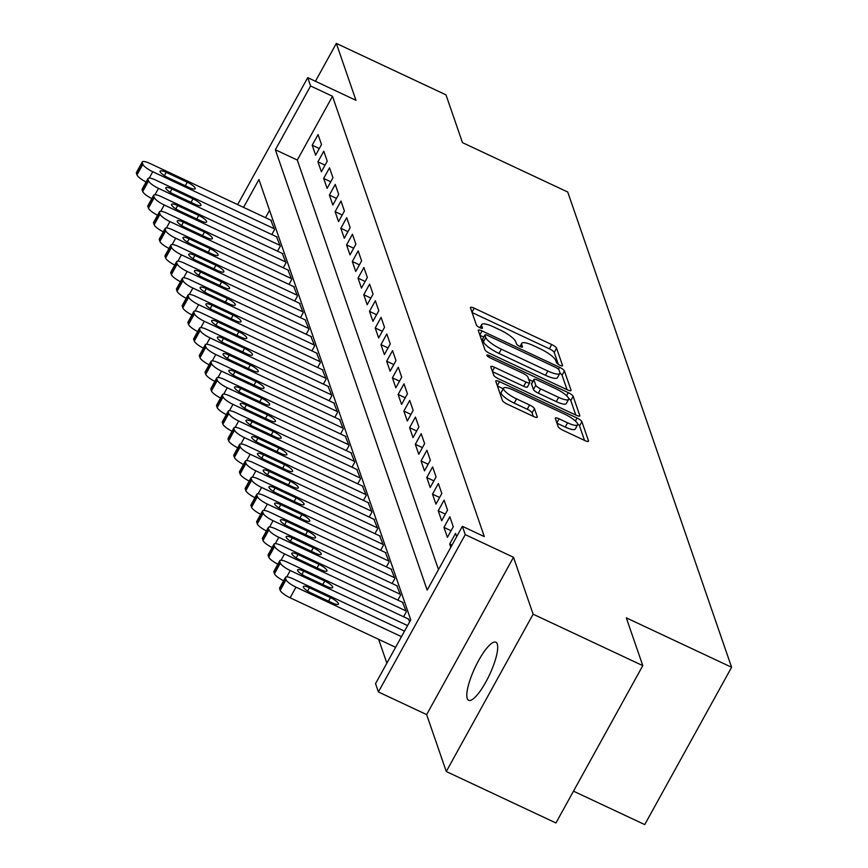 <?xml version="1.0" encoding="UTF-8"?>
<svg xmlns="http://www.w3.org/2000/svg" width="868" height="868" viewBox="0 0 868 868"><rect width="100%" height="100%" fill="white"/><g stroke="black" fill="none" stroke-linecap="round" stroke-linejoin="round"><path stroke-width="1.3" d="M559.914 365.254A3.439 0.835 28.9 0 0 562.54 365.775A3.439 0.835 28.9 0 0 562.54 365.526L556.562 348.198A4.915 1.194 28.9 0 0 551.701 344.542L474.199 308.173A4.915 1.194 28.9 0 0 470.456 307.435A4.915 1.194 28.9 0 0 470.456 307.782L476.423 325.109A3.439 0.835 28.9 0 0 479.83 327.67A3.439 0.835 28.9 0 0 482.456 328.191A3.439 0.835 28.9 0 0 482.456 327.941L481.686 325.695A15.732 3.83 28.9 0 1 481.686 324.567A15.732 3.83 28.9 0 1 493.664 326.943L500.12 329.981A15.732 3.83 28.9 0 1 515.701 341.666L516.471 343.902A3.439 0.835 28.9 0 0 519.878 346.462A3.439 0.835 28.9 0 0 522.493 346.983A3.439 0.835 28.9 0 0 522.493 346.733L521.722 344.488A15.732 3.83 28.9 0 1 521.733 343.359A15.732 3.83 28.9 0 1 533.701 345.735L540.156 348.762A15.732 3.83 28.9 0 1 555.737 360.448L556.507 362.694A3.439 0.835 28.9 0 0 559.914 365.254M497.277 644.034A32.051 8.094 -64.9 0 0 495.867 642.233A32.051 8.094 -64.9 0 0 476.706 664.15A32.051 8.094 -64.9 0 0 467.234 698.458A32.051 8.094 -64.9 0 0 468.633 700.259A32.051 8.094 -64.9 0 0 487.794 678.342A32.051 8.094 -64.9 0 0 497.277 644.034M558.178 426.676A4.915 1.194 28.9 0 0 563.05 430.322L584.793 440.532A4.915 1.194 28.9 0 0 588.526 441.269A4.915 1.194 28.9 0 0 588.537 440.922L581.896 421.674A4.915 1.194 28.9 0 0 577.025 418.018L499.523 381.649A4.915 1.194 28.9 0 0 495.791 380.911A4.915 1.194 28.9 0 0 495.78 381.258L502.42 400.506A4.915 1.194 28.9 0 0 507.292 404.162L533.549 416.488A4.915 1.194 28.9 0 0 537.292 417.226A4.915 1.194 28.9 0 0 537.292 416.879L534.46 408.633A4.915 1.194 28.9 0 0 529.588 404.987L516.558 398.879A13.15 3.201 28.9 0 1 503.548 388.159A13.15 3.201 28.9 0 1 513.552 390.144L564.58 414.09A13.15 3.201 28.9 0 1 577.589 424.81A13.15 3.201 28.9 0 1 567.585 422.814L559.079 418.832A4.915 1.194 28.9 0 0 555.336 418.083A4.915 1.194 28.9 0 0 555.336 418.441L558.178 426.676M642.787 665.637L555.932 822.972L446.271 771.511L533.126 614.186L642.787 665.637L626.316 617.864L731.594 667.275L567.748 192.034L462.47 142.634L446 94.862L336.339 43.4L355.967 100.308L307.717 77.664L310.581 85.975L332.509 96.272L484.322 536.608L462.384 526.323L465.248 534.623L378.405 691.959L375.54 683.648L410.748 619.86L258.935 179.524L243.561 207.376M533.126 614.186L513.498 557.267L465.248 534.623M567.303 389.808A4.915 1.194 28.9 0 0 571.046 390.546A4.915 1.194 28.9 0 0 571.046 390.199L564.406 370.951A4.915 1.194 28.9 0 0 559.545 367.294L482.044 330.925A4.915 1.194 28.9 0 0 478.301 330.187A4.915 1.194 28.9 0 0 478.301 330.534L484.93 349.782A4.915 1.194 28.9 0 0 489.802 353.439L567.303 389.808M573.151 396.307L579.791 415.555A4.915 1.194 28.9 0 1 579.781 415.913A4.915 1.194 28.9 0 1 576.048 415.164L498.547 378.795A4.915 1.194 28.9 0 1 493.675 375.15L490.832 366.914A4.915 1.194 28.9 0 1 490.843 366.556A4.915 1.194 28.9 0 1 494.576 367.294L526.008 382.05A4.915 1.194 28.9 0 0 529.751 382.788A4.915 1.194 28.9 0 0 529.751 382.441L527.874 376.972A4.915 1.194 28.9 0 0 523.003 373.327L490.279 357.963A3.439 0.835 28.9 0 1 486.872 355.164A3.439 0.835 28.9 0 1 489.487 355.685L568.28 392.661A4.915 1.194 28.9 0 1 573.151 396.307L570.808 400.56L575.799 415.056M336.339 43.4L315.431 81.288M321.507 144.544L318.068 134.573L312.198 145.206L315.637 155.177L321.507 144.544M327.236 161.166L323.797 151.195L317.927 161.817L321.366 171.788L327.236 161.166M332.965 177.777L329.525 167.806L323.656 178.439L327.095 188.41L332.965 177.777M338.694 194.399L335.254 184.428L329.384 195.05L332.824 205.022L338.694 194.399M344.422 211.011L340.983 201.04L335.113 211.673L338.553 221.644L344.422 211.011M350.151 227.633L346.712 217.662L340.842 228.284L344.281 238.255L350.151 227.633M355.88 244.244L352.441 234.273L346.571 244.906L350.01 254.877L355.88 244.244M361.609 260.867L358.169 250.895L352.299 261.518L355.739 271.489L361.609 260.867M367.338 277.478L363.898 267.507L358.028 278.14L361.468 288.111L367.338 277.478M373.066 294.1L369.627 284.129L363.757 294.751L367.197 304.722L373.066 294.1M378.795 310.711L375.356 300.74L369.486 311.373L372.925 321.344L378.795 310.711M384.524 327.323L381.085 317.363L375.215 327.985L378.654 337.956L384.524 327.323M390.253 343.945L386.813 333.974L380.944 344.607L384.383 354.578L390.253 343.945M395.982 360.556L392.542 350.596L386.672 361.218L390.112 371.189L395.982 360.556M401.71 377.179L398.271 367.207L392.401 377.84L395.841 387.812L401.71 377.179M407.439 393.79L404 383.83L398.13 394.452L401.569 404.423L407.439 393.79M413.168 410.412L409.729 400.441L403.859 411.074L407.298 421.045L413.168 410.412M418.897 427.023L415.457 417.063L409.587 427.685L413.027 437.656L418.897 427.023M424.626 443.646L421.186 433.674L415.316 444.308L418.756 454.279L424.626 443.646M430.354 460.257L426.915 450.286L421.045 460.919L424.485 470.89L430.354 460.257M436.083 476.879L432.644 466.908L426.774 477.541L430.213 487.512L436.083 476.879M441.812 493.491L438.373 483.519L432.503 494.152L435.942 504.124L441.812 493.491M447.541 510.113L444.101 500.142L438.231 510.775L441.671 520.746L447.541 510.113M453.27 526.724L449.83 516.753L443.96 527.386L447.4 537.357L453.27 526.724M456.687 536.641L455.559 533.375L449.689 544.008L450.817 547.274M332.509 96.272L297.301 160.048L438.492 569.603M378.643 639.325L386.857 663.152M269.557 210.316L265.489 217.673M270.816 220.168L274.559 229.586L271.814 234.566M276.545 236.79L280.288 246.208L277.543 251.177M282.274 253.402L286.017 262.82L283.272 267.8M288.002 270.024L291.746 279.442L289.001 284.411M293.731 286.635L297.474 296.053L294.729 301.033M299.46 303.257L303.203 312.675L300.458 317.645M305.189 319.869L308.932 329.287L306.187 334.267M310.918 336.491L314.661 345.909L311.916 350.878M316.646 353.102L320.39 362.52L317.645 367.5M322.375 369.725L326.118 379.142L323.373 384.112M328.104 386.336L331.847 395.754L329.102 400.734M333.833 402.958L337.576 412.376L334.831 417.345M339.562 419.569L343.305 428.987L340.56 433.967M345.29 436.192L349.034 445.599L346.289 450.579M351.019 452.803L354.762 462.221L352.017 467.201M356.748 469.425L360.491 478.832L357.746 483.812M362.477 486.037L366.22 495.454L363.475 500.435M368.206 502.659L371.949 512.066L369.204 517.046M373.934 519.27L377.678 528.688L374.933 533.668M379.663 535.892L383.406 545.299L380.661 550.279M385.392 552.504L389.135 561.921L386.39 566.902M391.121 569.115L394.864 578.533L392.119 583.513M396.85 585.737L400.593 595.155L397.848 600.135M402.578 602.349L406.322 611.766L403.577 616.747M408.307 618.971L409.739 621.694M573.488 791.171L644.74 824.6L731.594 667.275M513.498 557.267L426.655 714.603L446.271 771.511M426.655 714.603L378.405 691.959M310.581 85.975L275.373 149.763L427.175 590.099L462.384 526.323M237.648 204.598L307.717 77.664M297.301 160.048L275.373 149.763M312.198 145.206L319.305 148.536M317.927 161.817L325.033 165.159M323.656 178.439L330.762 181.77M329.384 195.05L336.491 198.392M335.113 211.673L342.22 215.004M340.842 228.284L347.949 231.626M346.571 244.906L353.677 248.237M352.299 261.518L359.406 264.859M358.028 278.14L365.135 281.471M363.757 294.751L370.864 298.093M369.486 311.373L376.593 314.704M375.215 327.985L382.321 331.316M380.944 344.607L388.05 347.938M386.672 361.218L393.779 364.549M392.401 377.84L399.508 381.171M398.13 394.452L405.237 397.783M403.859 411.074L410.965 414.405M409.587 427.685L416.694 431.016M415.316 444.308L422.423 447.638M421.045 460.919L428.152 464.25M426.774 477.541L433.881 480.872M432.503 494.152L439.609 497.483M438.231 510.775L445.338 514.106M443.96 527.386L451.067 530.717M449.689 544.008L452.022 545.093M558.33 364.376L554.218 352.451A4.915 1.194 28.9 0 0 549.346 348.795L472.094 312.545M483.747 337.077L479.939 335.298M567.054 389.689L562.063 375.204A4.915 1.194 28.9 0 0 559.914 373.099M559.003 369.909A3.439 0.835 28.9 0 0 555.596 367.359L487.566 335.428A3.439 0.835 28.9 0 0 484.941 334.907A3.439 0.835 28.9 0 0 484.941 335.156L485.754 337.522A15.732 3.83 28.9 0 0 501.335 349.207L547.838 371.027A15.732 3.83 28.9 0 0 559.806 373.414A15.732 3.83 28.9 0 0 559.817 372.274L559.003 369.909M482.803 339.03A3.439 0.835 28.9 0 0 482.597 339.16A3.439 0.835 28.9 0 0 482.597 339.41L484.941 335.156M559.806 373.414L557.462 377.667A15.732 3.83 28.9 0 1 545.484 375.28L498.991 353.46A15.732 3.83 28.9 0 1 483.411 341.775L482.597 339.41M492.471 371.667L523.664 386.303A4.915 1.194 28.9 0 0 527.408 387.041A4.915 1.194 28.9 0 0 527.408 386.694M528.721 379.446L532.833 381.377M558.623 397.349A13.15 3.201 28.9 0 0 568.638 399.345A13.15 3.201 28.9 0 0 555.618 388.625L537.639 380.195A4.915 1.194 28.9 0 0 533.896 379.446A4.915 1.194 28.9 0 0 533.896 379.804L535.784 385.262A4.915 1.194 28.9 0 0 540.645 388.918L558.623 397.349L556.279 401.602A13.15 3.201 28.9 0 0 566.283 403.598L568.638 399.345M531.856 383.504A4.915 1.194 28.9 0 0 531.552 383.699A4.915 1.194 28.9 0 0 531.552 384.057L533.896 379.804M556.279 401.602L538.301 393.171A4.915 1.194 28.9 0 1 533.429 389.515L531.552 384.057M570.808 400.56A4.915 1.194 28.9 0 0 568.659 398.466M577.589 424.81L575.245 429.063A13.15 3.201 28.9 0 1 565.242 427.067L556.974 423.193M503.548 388.159L501.205 392.412A13.15 3.201 28.9 0 0 514.214 403.132L516.558 398.879M533.31 416.369L532.106 412.886A4.915 1.194 28.9 0 0 527.245 409.24L514.214 403.132M503.223 388.745L497.429 386.021M584.544 440.412L579.553 425.928A4.915 1.194 28.9 0 0 577.643 423.996M274.277 228.761L152.768 171.734A10.015 2.441 28.9 0 1 142.851 164.302L142.276 162.642A10.015 2.441 28.9 0 1 142.287 161.915A10.015 2.441 28.9 0 1 149.904 163.434L271.413 220.45M146.106 181.987A10.015 2.441 -151.1 0 1 136.981 174.924L136.406 173.264A10.015 2.441 -151.1 0 1 136.417 172.548L142.287 161.915M168.045 177.658L189.105 187.531A8.007 1.953 28.9 0 0 195.202 188.747A8.007 1.953 28.9 0 0 187.271 182.215L166.211 172.341A8.007 1.953 28.9 0 0 160.113 171.126A8.007 1.953 28.9 0 0 168.045 177.658M280.006 245.373L158.497 188.356A10.015 2.441 28.9 0 1 148.58 180.913L148.005 179.253A10.015 2.441 28.9 0 1 148.016 178.526A10.015 2.441 28.9 0 1 155.632 180.045L277.142 237.062M151.835 198.598A10.015 2.441 -151.1 0 1 142.71 191.546L142.135 189.886A10.015 2.441 -151.1 0 1 142.146 189.159L148.016 178.526M173.774 194.269L194.833 204.154A8.007 1.953 28.9 0 0 200.931 205.369A8.007 1.953 28.9 0 0 193 198.837L171.94 188.953A8.007 1.953 28.9 0 0 165.842 187.738A8.007 1.953 28.9 0 0 173.774 194.269M285.735 261.995L164.226 204.967A10.015 2.441 28.9 0 1 154.309 197.535L153.734 195.875A10.015 2.441 28.9 0 1 153.744 195.148A10.015 2.441 28.9 0 1 161.361 196.667L282.87 253.684M157.564 215.221A10.015 2.441 -151.1 0 1 148.439 208.157L147.864 206.497A10.015 2.441 -151.1 0 1 147.875 205.781L153.744 195.148M179.502 210.891L200.562 220.765A8.007 1.953 28.9 0 0 206.66 221.98A8.007 1.953 28.9 0 0 198.729 215.448L177.669 205.564A8.007 1.953 28.9 0 0 171.571 204.36A8.007 1.953 28.9 0 0 179.502 210.891M291.464 278.606L169.954 221.59A10.015 2.441 28.9 0 1 160.037 214.146L159.462 212.486A10.015 2.441 28.9 0 1 159.473 211.759A10.015 2.441 28.9 0 1 167.09 213.278L288.599 270.295M163.292 231.832A10.015 2.441 -151.1 0 1 154.168 224.779L153.593 223.119A10.015 2.441 -151.1 0 1 153.603 222.392L159.473 211.759M185.231 227.503L206.291 237.387A8.007 1.953 28.9 0 0 212.389 238.602A8.007 1.953 28.9 0 0 204.457 232.071L183.398 222.186A8.007 1.953 28.9 0 0 177.3 220.971A8.007 1.953 28.9 0 0 185.231 227.503M297.192 295.228L175.683 238.201A10.015 2.441 28.9 0 1 165.766 230.769L165.191 229.109A10.015 2.441 28.9 0 1 165.202 228.382A10.015 2.441 28.9 0 1 172.819 229.901L294.328 286.917M169.021 248.454A10.015 2.441 -151.1 0 1 159.896 241.391L159.321 239.731A10.015 2.441 -151.1 0 1 159.332 239.015L165.202 228.382M190.96 244.125L212.02 253.998A8.007 1.953 28.9 0 0 218.118 255.214A8.007 1.953 28.9 0 0 210.186 248.682L189.126 238.798A8.007 1.953 28.9 0 0 183.029 237.593A8.007 1.953 28.9 0 0 190.96 244.125M302.921 311.84L181.412 254.823A10.015 2.441 28.9 0 1 171.495 247.38L170.92 245.72A10.015 2.441 28.9 0 1 170.931 244.993A10.015 2.441 28.9 0 1 178.548 246.512L300.057 303.529M174.75 265.065A10.015 2.441 -151.1 0 1 165.625 258.013L165.05 256.353A10.015 2.441 -151.1 0 1 165.061 255.626L170.931 244.993M196.689 260.736L217.749 270.621A8.007 1.953 28.9 0 0 223.846 271.836A8.007 1.953 28.9 0 0 215.915 265.304L194.855 255.42A8.007 1.953 28.9 0 0 188.757 254.205A8.007 1.953 28.9 0 0 196.689 260.736M308.65 328.462L187.141 271.434A10.015 2.441 28.9 0 1 177.224 264.002L176.649 262.331A10.015 2.441 28.9 0 1 176.66 261.615A10.015 2.441 28.9 0 1 184.276 263.134L305.786 320.151M180.479 281.688A10.015 2.441 -151.1 0 1 171.354 274.624L170.779 272.964A10.015 2.441 -151.1 0 1 170.79 272.248L176.66 261.615M202.418 277.359L223.477 287.232A8.007 1.953 28.9 0 0 229.575 288.447A8.007 1.953 28.9 0 0 221.644 281.916L200.584 272.031A8.007 1.953 28.9 0 0 194.486 270.827A8.007 1.953 28.9 0 0 202.418 277.359M314.379 345.073L192.87 288.057A10.015 2.441 28.9 0 1 182.953 280.614L182.378 278.954A10.015 2.441 28.9 0 1 182.388 278.227A10.015 2.441 28.9 0 1 190.005 279.746L311.514 336.762M186.208 298.299A10.015 2.441 -151.1 0 1 177.083 291.247L176.508 289.586A10.015 2.441 -151.1 0 1 176.519 288.86L182.388 278.227M208.146 293.97L229.206 303.854A8.007 1.953 28.9 0 0 235.304 305.069A8.007 1.953 28.9 0 0 227.373 298.538L206.313 288.653A8.007 1.953 28.9 0 0 200.215 287.438A8.007 1.953 28.9 0 0 208.146 293.97M320.108 361.685L198.598 304.668A10.015 2.441 28.9 0 1 188.681 297.236L188.106 295.565A10.015 2.441 28.9 0 1 188.117 294.849A10.015 2.441 28.9 0 1 195.734 296.368L317.243 353.385M191.936 314.921A10.015 2.441 -151.1 0 1 182.812 307.858L182.237 306.198A10.015 2.441 -151.1 0 1 182.247 305.482L188.117 294.849M213.875 310.581L234.935 320.466A8.007 1.953 28.9 0 0 241.033 321.681A8.007 1.953 28.9 0 0 233.101 315.149L212.042 305.265A8.007 1.953 28.9 0 0 205.944 304.06A8.007 1.953 28.9 0 0 213.875 310.581M325.836 378.307L204.327 321.29A10.015 2.441 28.9 0 1 194.41 313.847L193.835 312.187A10.015 2.441 28.9 0 1 193.846 311.46A10.015 2.441 28.9 0 1 201.463 312.979L322.972 369.996M197.665 331.533A10.015 2.441 -151.1 0 1 188.54 324.48L187.965 322.82A10.015 2.441 -151.1 0 1 187.976 322.093L193.846 311.46M219.604 327.203L240.664 337.088A8.007 1.953 28.9 0 0 246.762 338.292A8.007 1.953 28.9 0 0 238.83 331.771L217.77 321.887A8.007 1.953 28.9 0 0 211.673 320.672A8.007 1.953 28.9 0 0 219.604 327.203M331.565 394.918L210.056 337.902A10.015 2.441 28.9 0 1 200.139 330.469L199.564 328.798A10.015 2.441 28.9 0 1 199.575 328.082A10.015 2.441 28.9 0 1 207.192 329.601L328.701 386.618M203.394 348.155A10.015 2.441 -151.1 0 1 194.269 341.091L193.694 339.431A10.015 2.441 -151.1 0 1 193.705 338.715L199.575 328.082M225.333 343.815L246.393 353.699A8.007 1.953 28.9 0 0 252.49 354.914A8.007 1.953 28.9 0 0 244.559 348.383L223.499 338.498A8.007 1.953 28.9 0 0 217.401 337.294A8.007 1.953 28.9 0 0 225.333 343.815M337.294 411.541L215.785 354.524A10.015 2.441 28.9 0 1 205.868 347.081L205.293 345.421A10.015 2.441 28.9 0 1 205.304 344.694A10.015 2.441 28.9 0 1 212.92 346.213L334.43 403.229M209.123 364.766A10.015 2.441 -151.1 0 1 199.998 357.714L199.423 356.054A10.015 2.441 -151.1 0 1 199.434 355.327L205.304 344.694M231.062 360.437L252.121 370.321A8.007 1.953 28.9 0 0 258.219 371.526A8.007 1.953 28.9 0 0 250.288 365.005L229.228 355.12A8.007 1.953 28.9 0 0 223.13 353.905A8.007 1.953 28.9 0 0 231.062 360.437M343.023 428.152L221.514 371.135A10.015 2.441 28.9 0 1 211.597 363.703L211.022 362.032A10.015 2.441 28.9 0 1 211.032 361.316A10.015 2.441 28.9 0 1 218.649 362.835L340.158 419.852M214.852 381.388A10.015 2.441 -151.1 0 1 205.727 374.325L205.152 372.665A10.015 2.441 -151.1 0 1 205.163 371.938L211.032 361.316M236.79 377.048L257.85 386.933A8.007 1.953 28.9 0 0 263.948 388.148A8.007 1.953 28.9 0 0 256.017 381.616L234.957 371.732A8.007 1.953 28.9 0 0 228.859 370.527A8.007 1.953 28.9 0 0 236.79 377.048M348.752 444.774L227.242 387.757A10.015 2.441 28.9 0 1 217.326 380.314L216.75 378.654A10.015 2.441 28.9 0 1 216.761 377.927A10.015 2.441 28.9 0 1 224.378 379.446L345.887 436.463M220.581 398A10.015 2.441 -151.1 0 1 211.456 390.947L210.881 389.287A10.015 2.441 -151.1 0 1 210.891 388.56L216.761 377.927M242.519 393.671L263.579 403.555A8.007 1.953 28.9 0 0 269.677 404.759A8.007 1.953 28.9 0 0 261.745 398.228L240.686 388.354A8.007 1.953 28.9 0 0 234.588 387.139A8.007 1.953 28.9 0 0 242.519 393.671M354.48 461.385L232.971 404.369A10.015 2.441 28.9 0 1 223.054 396.936L222.479 395.265A10.015 2.441 28.9 0 1 222.49 394.549A10.015 2.441 28.9 0 1 230.107 396.068L351.616 453.085M226.309 414.622A10.015 2.441 -151.1 0 1 217.184 407.559L216.609 405.899A10.015 2.441 -151.1 0 1 216.62 405.172L222.49 394.549M248.248 410.282L269.297 420.166A8.007 1.953 28.9 0 0 275.406 421.381A8.007 1.953 28.9 0 0 267.474 414.85L246.414 404.965A8.007 1.953 28.9 0 0 240.317 403.75A8.007 1.953 28.9 0 0 248.248 410.282M360.209 478.008L238.7 420.991A10.015 2.441 28.9 0 1 228.783 413.548L228.208 411.888A10.015 2.441 28.9 0 1 228.208 411.161A10.015 2.441 28.9 0 1 235.836 412.68L357.345 469.696M232.038 431.233A10.015 2.441 -151.1 0 1 222.913 424.181L222.338 422.521A10.015 2.441 -151.1 0 1 222.349 421.794L228.208 411.161M253.977 426.904L275.026 436.788A8.007 1.953 28.9 0 0 281.134 437.993A8.007 1.953 28.9 0 0 273.203 431.461L252.143 421.588A8.007 1.953 28.9 0 0 246.045 420.372A8.007 1.953 28.9 0 0 253.977 426.904M365.938 494.619L244.429 437.602A10.015 2.441 28.9 0 1 234.512 430.17L233.937 428.499A10.015 2.441 28.9 0 1 233.937 427.783A10.015 2.441 28.9 0 1 241.564 429.291L363.074 486.319M237.767 447.845A10.015 2.441 -151.1 0 1 228.642 440.792L228.067 439.132A10.015 2.441 -151.1 0 1 228.078 438.405L233.937 427.783M259.706 443.515L280.755 453.4A8.007 1.953 28.9 0 0 286.863 454.615A8.007 1.953 28.9 0 0 278.932 448.083L257.872 438.199A8.007 1.953 28.9 0 0 251.774 436.984A8.007 1.953 28.9 0 0 259.706 443.515M371.667 511.241L250.158 454.224A10.015 2.441 28.9 0 1 240.241 446.781L239.666 445.121A10.015 2.441 28.9 0 1 239.666 444.394A10.015 2.441 28.9 0 1 247.293 445.913L368.802 502.93M243.496 464.467A10.015 2.441 -151.1 0 1 234.371 457.414L233.796 455.754A10.015 2.441 -151.1 0 1 233.807 455.027L239.666 444.394M265.434 460.138L286.483 470.022A8.007 1.953 28.9 0 0 292.581 471.226A8.007 1.953 28.9 0 0 284.65 464.695L263.601 454.821A8.007 1.953 28.9 0 0 257.503 453.606A8.007 1.953 28.9 0 0 265.434 460.138M377.396 527.852L255.886 470.836A10.015 2.441 28.9 0 1 245.969 463.393L245.394 461.733A10.015 2.441 28.9 0 1 245.394 461.016A10.015 2.441 28.9 0 1 253.022 462.525L374.531 519.552M249.224 481.078A10.015 2.441 -151.1 0 1 240.1 474.026L239.525 472.366A10.015 2.441 -151.1 0 1 239.535 471.639L245.394 461.016M271.163 476.749L292.212 486.633A8.007 1.953 28.9 0 0 298.31 487.849A8.007 1.953 28.9 0 0 290.379 481.317L269.33 471.433A8.007 1.953 28.9 0 0 263.232 470.217A8.007 1.953 28.9 0 0 271.163 476.749M383.124 544.475L261.615 487.458A10.015 2.441 28.9 0 1 251.698 480.015L251.123 478.355A10.015 2.441 28.9 0 1 251.123 477.628A10.015 2.441 28.9 0 1 258.751 479.147L380.26 536.164M254.953 497.7A10.015 2.441 -151.1 0 1 245.828 490.648L245.253 488.988A10.015 2.441 -151.1 0 1 245.264 488.261L251.123 477.628M276.892 493.371L297.941 503.245A8.007 1.953 28.9 0 0 304.039 504.46A8.007 1.953 28.9 0 0 296.107 497.928L275.058 488.055A8.007 1.953 28.9 0 0 268.961 486.839A8.007 1.953 28.9 0 0 276.892 493.371M388.853 561.086L267.344 504.069A10.015 2.441 28.9 0 1 257.427 496.626L256.852 494.966A10.015 2.441 28.9 0 1 256.852 494.25A10.015 2.441 28.9 0 1 264.48 495.758L385.989 552.786M260.682 514.312A10.015 2.441 -151.1 0 1 251.557 507.259L250.982 505.599A10.015 2.441 -151.1 0 1 250.993 504.872L256.852 494.25M282.621 509.983L303.67 519.867A8.007 1.953 28.9 0 0 309.767 521.082A8.007 1.953 28.9 0 0 301.836 514.55L280.787 504.666A8.007 1.953 28.9 0 0 274.689 503.451A8.007 1.953 28.9 0 0 282.621 509.983M394.582 577.708L273.073 520.691A10.015 2.441 28.9 0 1 263.156 513.248L262.581 511.588A10.015 2.441 28.9 0 1 262.581 510.861A10.015 2.441 28.9 0 1 270.208 512.38L391.718 569.397M266.411 530.934A10.015 2.441 -151.1 0 1 257.286 523.881L256.711 522.221A10.015 2.441 -151.1 0 1 256.722 521.494L262.581 510.861M288.35 526.605L309.399 536.478A8.007 1.953 28.9 0 0 315.496 537.693A8.007 1.953 28.9 0 0 307.565 531.162L286.516 521.288A8.007 1.953 28.9 0 0 280.418 520.073A8.007 1.953 28.9 0 0 288.35 526.605M400.311 594.32L278.802 537.303A10.015 2.441 28.9 0 1 268.885 529.86L268.31 528.2A10.015 2.441 28.9 0 1 268.31 527.484A10.015 2.441 28.9 0 1 275.937 528.992L397.446 586.019M272.14 547.545A10.015 2.441 -151.1 0 1 263.015 540.493L262.44 538.833A10.015 2.441 -151.1 0 1 262.451 538.106L268.31 527.484M294.078 543.216L315.127 553.1A8.007 1.953 28.9 0 0 321.225 554.316A8.007 1.953 28.9 0 0 313.294 547.784L292.245 537.9A8.007 1.953 28.9 0 0 286.147 536.684A8.007 1.953 28.9 0 0 294.078 543.216M406.029 610.942L284.53 553.925A10.015 2.441 28.9 0 1 274.613 546.482L274.038 544.822A10.015 2.441 28.9 0 1 274.038 544.095A10.015 2.441 28.9 0 1 281.666 545.614L403.175 602.631M277.869 564.167A10.015 2.441 -151.1 0 1 268.744 557.115L268.169 555.455A10.015 2.441 -151.1 0 1 268.179 554.728L274.038 544.095M299.807 559.838L320.856 569.712A8.007 1.953 28.9 0 0 326.954 570.927A8.007 1.953 28.9 0 0 319.023 564.395L297.974 554.522A8.007 1.953 28.9 0 0 291.876 553.307A8.007 1.953 28.9 0 0 299.807 559.838M407.58 625.6L290.259 570.536A10.015 2.441 28.9 0 1 280.342 563.093L279.767 561.433A10.015 2.441 28.9 0 1 279.767 560.717A10.015 2.441 28.9 0 1 287.395 562.225L408.893 619.253M283.597 580.779A10.015 2.441 -151.1 0 1 274.472 573.726L273.897 572.066A10.015 2.441 -151.1 0 1 273.908 571.339L279.767 560.717M305.536 576.45L326.585 586.334A8.007 1.953 28.9 0 0 332.683 587.549A8.007 1.953 28.9 0 0 324.751 581.017L303.702 571.133A8.007 1.953 28.9 0 0 297.605 569.918A8.007 1.953 28.9 0 0 305.536 576.45M401.472 636.656L295.988 587.159A10.015 2.441 28.9 0 1 286.071 579.715L285.496 578.055A10.015 2.441 28.9 0 1 285.496 577.328A10.015 2.441 28.9 0 1 293.124 578.847L404.531 631.123M395.613 647.289L290.118 597.781A10.015 2.441 -151.1 0 1 280.201 590.349L279.626 588.678A10.015 2.441 -151.1 0 1 279.637 587.962L285.496 577.328M311.265 593.072L332.314 602.945A8.007 1.953 28.9 0 0 338.411 604.161A8.007 1.953 28.9 0 0 330.48 597.629L309.431 587.755A8.007 1.953 28.9 0 0 303.333 586.54A8.007 1.953 28.9 0 0 311.265 593.072M520.485 346.723L521.722 344.488M480.449 327.941L481.686 325.695M471.975 312.198L474.199 308.173M549.346 348.795L551.701 344.542M554.218 352.451L556.562 348.198M479.82 334.95L482.044 330.925M558.471 369.226L559.545 367.294M562.063 375.204L564.406 370.951M570.743 390.741L571.046 390.199M483.411 341.775L485.754 337.522M498.991 353.46L501.335 349.207M545.484 375.28L547.838 371.027M579.488 416.097L579.791 415.555M492.362 371.32L494.576 367.294M523.664 386.303L526.008 382.05M488.706 357.095L489.487 355.685M566.598 395.721L568.28 392.661M533.429 389.515L535.784 385.262M538.301 393.171L540.645 388.918M556.855 422.846L559.079 418.832M565.242 427.067L567.585 422.814M527.245 409.24L529.588 404.987M532.106 412.886L534.46 408.633M536.988 417.421L537.292 416.879M497.31 385.674L499.523 381.649M575.375 421.023L577.025 418.018M579.553 425.928L581.896 421.674M588.233 441.465L588.537 440.922M152.768 171.734L149.274 178.081M142.276 162.642L136.406 173.264M142.851 164.302L136.981 174.924M164.388 175.64L166.211 172.341M185.318 185.752L187.271 182.215M158.497 188.356L155.003 194.692M148.005 179.253L142.135 189.886M148.58 180.913L142.71 191.546M170.117 192.251L171.94 188.953M191.047 202.374L193 198.837M164.226 204.967L160.732 211.315M153.734 195.875L147.864 206.497M154.309 197.535L148.439 208.157M175.846 208.873L177.669 205.564M196.776 218.986L198.729 215.448M169.954 221.59L166.461 227.926M159.462 212.486L153.593 223.119M160.037 214.146L154.168 224.779M181.575 225.485L183.398 222.186M202.504 235.608L204.457 232.071M175.683 238.201L172.189 244.548M165.191 229.109L159.321 239.731M165.766 230.769L159.896 241.391M187.304 242.107L189.126 238.798M208.233 252.219L210.186 248.682M181.412 254.823L177.918 261.159M170.92 245.72L165.05 256.353M171.495 247.38L165.625 258.013M193.032 258.718L194.855 255.42M213.962 268.841L215.915 265.304M187.141 271.434L183.647 277.782M176.649 262.331L170.779 272.964M177.224 264.002L171.354 274.624M198.761 275.34L200.584 272.031M219.691 285.453L221.644 281.916M192.87 288.057L189.376 294.393M182.378 278.954L176.508 289.586M182.953 280.614L177.083 291.247M204.49 291.952L206.313 288.653M225.42 302.075L227.373 298.538M198.598 304.668L195.105 311.015M188.106 295.565L182.237 306.198M188.681 297.236L182.812 307.858M210.219 308.574L212.042 305.265M231.148 318.686L233.101 315.149M204.327 321.29L200.833 327.627M193.835 312.187L187.965 322.82M194.41 313.847L188.54 324.48M215.948 325.185L217.77 321.887M236.866 335.308L238.83 331.771M210.056 337.902L206.551 344.249M199.564 328.798L193.694 339.431M200.139 330.469L194.269 341.091M221.676 341.808L223.499 338.498M242.595 351.92L244.559 348.383M215.785 354.524L212.28 360.86M205.293 345.421L199.423 356.054M205.868 347.081L199.998 357.714M227.405 358.419L229.228 355.12M248.324 368.542L250.288 365.005M221.514 371.135L218.009 377.482M211.022 362.032L205.152 372.665M211.597 363.703L205.727 374.325M233.134 375.03L234.957 371.732M254.053 385.153L256.017 381.616M227.242 387.757L223.738 394.094M216.75 378.654L210.881 389.287M217.326 380.314L211.456 390.947M238.863 391.652L240.686 388.354M259.782 401.776L261.745 398.228M232.971 404.369L229.467 410.716M222.479 395.265L216.609 405.899M223.054 396.936L217.184 407.559M244.592 408.264L246.414 404.965M265.51 418.387L267.474 414.85M238.7 420.991L235.195 427.327M228.208 411.888L222.338 422.521M228.783 413.548L222.913 424.181M250.32 424.886L252.143 421.588M271.239 435.009L273.203 431.461M244.429 437.602L240.924 443.949M233.937 428.499L228.067 439.132M234.512 430.17L228.642 440.792M256.049 441.497L257.872 438.199M276.968 451.62L278.932 448.083M250.158 454.224L246.653 460.561M239.666 445.121L233.796 455.754M240.241 446.781L234.371 457.414M261.778 458.12L263.601 454.821M282.697 468.243L284.65 464.695M255.886 470.836L252.382 477.183M245.394 461.733L239.525 472.366M245.969 463.393L240.1 474.026M267.507 474.731L269.33 471.433M288.426 484.854L290.379 481.317M261.615 487.458L258.111 493.794M251.123 478.355L245.253 488.988M251.698 480.015L245.828 490.648M273.236 491.353L275.058 488.055M294.154 501.476L296.107 497.928M267.344 504.069L263.839 510.417M256.852 494.966L250.982 505.599M257.427 496.626L251.557 507.259M278.964 507.964L280.787 504.666M299.883 518.087L301.836 514.55M273.073 520.691L269.568 527.028M262.581 511.588L256.711 522.221M263.156 513.248L257.286 523.881M284.693 524.587L286.516 521.288M305.612 534.71L307.565 531.162M278.802 537.303L275.297 543.65M268.31 528.2L262.44 538.833M268.885 529.86L263.015 540.493M290.422 541.198L292.245 537.9M311.341 551.321L313.294 547.784M284.53 553.925L281.026 560.261M274.038 544.822L268.169 555.455M274.613 546.482L268.744 557.115M296.151 557.82L297.974 554.522M317.07 567.943L319.023 564.395M290.259 570.536L286.755 576.884M279.767 561.433L273.897 572.066M280.342 563.093L274.472 573.726M301.88 574.432L303.702 571.133M322.798 584.555L324.751 581.017M295.988 587.159L290.118 597.781M285.496 578.055L279.626 588.678M286.071 579.715L280.201 590.349M307.608 591.054L309.431 587.755M328.527 601.177L330.48 597.629M519.986 346.516L521.733 343.359M479.95 327.724L481.686 324.567M482.597 339.16L484.941 334.907M527.408 387.041L529.751 382.788M531.552 383.699L533.896 379.446"/></g></svg>
